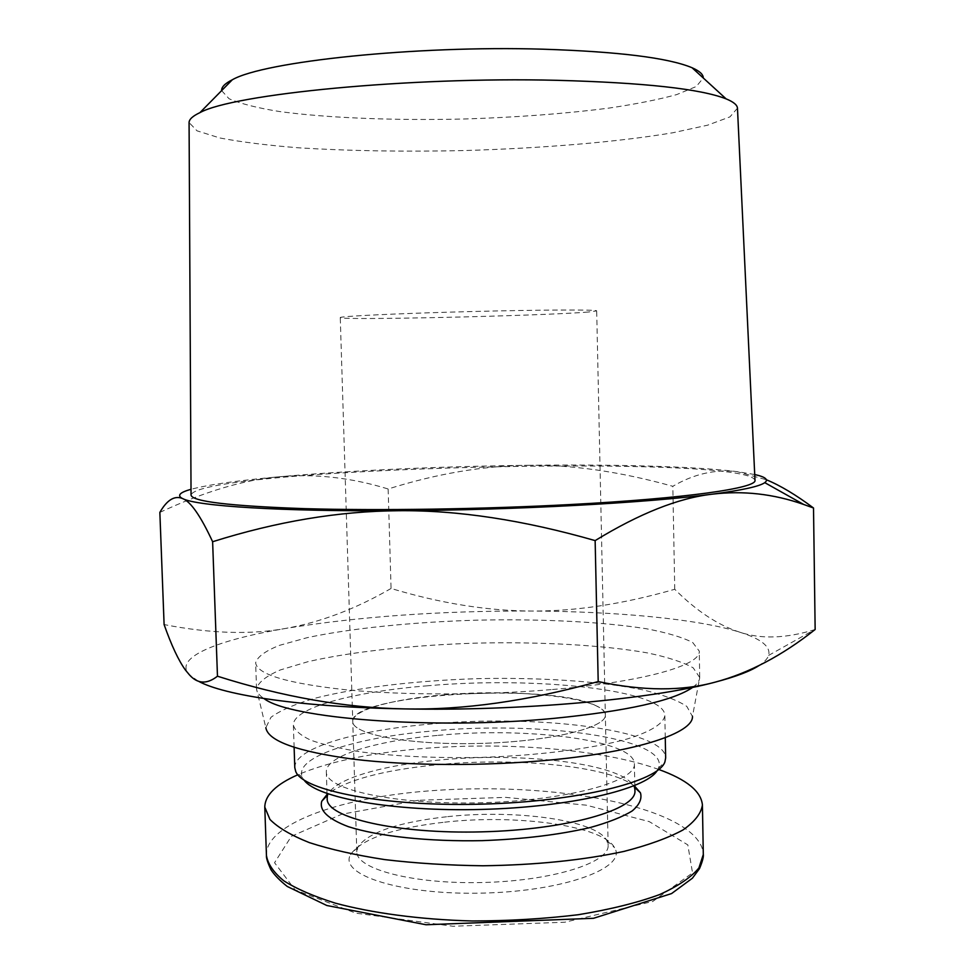<?xml version="1.0" encoding="UTF-8"?>
<svg xmlns="http://www.w3.org/2000/svg" width="975" height="975" viewBox="0 0 975 975"><rect width="100%" height="100%" fill="white"/><g stroke="black" fill="none" stroke-linecap="round" stroke-linejoin="round"><path stroke-width="0.73" stroke-dasharray="4.88 3.66" d="M588.096 312.049C543.514 315.827 338.045 320.519 340.263 317.594C339.008 316.29 397.459 313.475 468.414 311.622C539.37 309.757 597.87 309.514 596.688 310.879L588.096 312.049M596.663 706.071C552.118 681.952 349.586 693.981 352.767 721.549C351.987 734.455 409.914 745.339 479.712 743.438C549.522 741.682 606.791 727.777 605.341 714.943C605.207 711.774 602.306 708.813 596.663 706.071M737.466 108.176L729.958 116.878L707.582 125.19L672.969 132.734C618.101 142.033 542.088 148.298 464.197 150.552C404.722 151.868 349.732 150.967 299.215 147.859C267.808 145.373 241.349 142.07 219.802 137.963L197.035 130.833L189.077 122.545M221.63 90.614L229.04 98.731C240.423 103.691 257.29 107.969 279.642 111.552C327.941 118.072 394.851 120.607 463.369 119.023C515.653 117.414 563.818 113.819 607.852 108.249C635.152 104.24 658.088 99.694 676.674 94.599L696.308 86.495L703.28 78M754.991 480.322C747.338 453.375 197.279 467.781 191.051 495.093M391.06 588.461C355.68 608.985 320.397 622.33 285.2 628.509C358.593 616.578 440.517 610.74 530.997 611.02C486.891 610.789 440.237 603.269 391.06 588.461L388.148 488.987C436.666 473.728 483.1 465.831 527.475 465.307C436.556 466.513 354.108 470.303 280.13 476.678C238.266 480.431 208.565 484.636 191.015 489.292M198.193 681.098L189.357 674.785L186.566 670.629C180.46 654.798 222.532 639.173 285.2 628.509C250.343 634.847 209.978 633.531 164.105 624.573M815.149 629.497L814.466 629.716C785.813 638.503 760.841 639.307 739.537 632.117C761.122 638.832 770.823 646.583 768.653 655.383C767.557 658.722 764.351 662.098 759.05 665.535M739.537 632.117C717.807 625.048 696.211 610.764 674.749 589.278C622.915 604.171 574.994 611.41 530.997 611.02C616.468 611.471 697.003 618.772 739.537 632.117M159.851 512.399C204.811 491.412 244.908 479.505 280.13 476.678C315.668 473.631 351.67 477.726 388.148 488.987M527.475 465.307C571.74 464.624 620.185 471.62 672.823 486.293C693.761 474.008 715.126 469.121 736.917 471.607C694.261 466.306 613.385 464.246 527.475 465.307M754.723 474.533L736.917 471.607L766.411 479.773M674.749 589.278L672.823 486.293M692.798 687.314C697.308 683.999 699.623 680.733 699.721 677.515L692.482 716.515L686.802 706.388C677.186 700.099 662.537 694.59 642.842 689.861C600.088 681.184 539.833 677.308 478.018 678.649C416.215 680.538 356.253 687.57 314.011 698.478C294.596 704.23 280.252 710.495 270.977 717.283L265.834 727.691L256.559 689.118C256.827 692.323 259.313 695.467 263.993 698.551M699.721 677.515L693.201 667.838C682.914 662.098 667.522 657.089 647.022 652.836C602.635 645.023 540.638 641.684 477.092 643.098C413.546 645.011 351.817 651.592 307.893 661.708L280.3 669.959C266.297 675.98 258.375 682.232 256.535 688.74L256.559 689.118M552.496 689.508C643.817 681.891 701.122 665.206 699.258 651.105L692.737 642.549C682.463 637.272 667.058 632.69 646.547 628.79C602.136 621.697 540.101 618.735 476.495 620.173C412.9 622.062 351.097 628.266 307.113 637.687L279.472 645.352C265.432 650.922 257.498 656.723 255.645 662.72C256.864 674.286 286.784 683.292 345.394 689.727C403.102 695.358 483.71 695.358 552.496 689.508M634.847 786.374C609.704 765.96 515.556 756.868 436.288 764.851C382.322 770.287 345.906 780.158 327.052 794.442M327.186 798.842L328.002 794.723C334.376 779.183 381.176 765.46 437.799 760.195C522.295 751.591 623.464 763.62 633.908 786.703L634.932 790.774M658.783 769.482C600.966 748.52 500.029 741.158 415.118 749.202C366.393 753.773 327.295 762.304 297.838 774.772M437.117 735.443C375.265 740.89 325.528 755.93 326.332 771.944C325.297 789.616 395.57 805.094 481.272 802.742C566.975 800.597 636.346 781.475 634.384 763.876C634.749 740.062 526.963 726.582 437.117 735.443M657.028 770.847L658.454 768.239C671.129 738.27 539.553 720.354 430.816 731.14C354.035 737.746 292.756 757.429 302.53 777.562L304.09 780.085M294.791 767.666C293.95 748.361 354.876 730.58 429.012 724.206C536.043 713.883 665.523 729.398 665.657 757.965M427.928 685.754C353.669 691.677 292.61 707.813 293.377 725.156C294.755 730.397 300.58 735.43 310.854 740.22C323.7 744.778 340.555 748.703 361.445 751.981C396.179 756.393 435.727 758.209 480.078 757.417C538.017 755.649 592.52 748.654 627.12 739.001C651.19 731.567 663.865 723.365 664.84 715.431C664.767 689.776 535.141 676.199 427.928 685.754M446.538 816.757C397.642 822.327 368.099 832.418 357.91 847.007L356.801 851.821C356.18 869.213 413.936 884.422 483.356 882.497C552.788 880.778 609.668 862.582 608.132 845.24L606.779 840.487C596.334 820.024 514.861 809.079 446.538 816.757M444.673 822.169C516.872 814.003 603.05 825.667 614.555 847.689C627.62 867.47 565.5 891.089 483.637 893.076C401.785 895.367 338.508 875.038 350.525 854.612C361.567 838.914 392.949 828.104 444.673 822.169M443.186 694.931C517.53 688.155 606.023 697.868 605.341 714.943C606.791 727.777 549.522 741.682 479.712 743.438C409.914 745.339 351.987 734.455 352.767 721.549C352.097 710.129 392.291 699.087 443.186 694.931M418.385 800.292L341.737 814.235L291.367 836.318L274.548 862.717L295.132 889.882L355.826 913.161L452.912 926.25L564.854 922.216L652.738 901.461L692.543 872.905L687.814 844.886L649.277 821.62L586.292 805.179L505.72 797.367L418.385 800.292M266.455 855.599C264.542 827.86 325.76 800.975 416.337 791.993C557.639 778.452 699.294 809.104 703.28 853.442M608.132 845.24L596.688 310.879M356.801 851.821L340.263 317.594M186.566 670.629L185.445 670.069M768.653 655.383L814.466 629.716M699.721 677.138L699.258 651.105M256.535 688.74L255.645 662.72M328.002 794.723L327.088 795.661M633.908 786.703L634.871 787.605M634.822 785.509L634.384 763.876M327.015 793.565L326.332 771.944M658.454 768.239L664.913 761.865M302.53 777.562L295.742 771.542M665.267 737.685L664.84 715.431M294.121 747.411L293.377 725.156M357.91 847.007L350.525 854.612M606.779 840.487L614.555 847.689"/><path stroke-width="1.46" d="M556.554 80.303C643.951 82.643 700.477 88.835 726.107 98.865C733.456 101.875 737.246 104.983 737.466 108.176L754.991 480.322C757.027 488.036 686.693 498.432 570.716 504.526C482.515 509.23 378.19 510.778 304.444 508.645C229.868 506.037 192.063 501.528 191.051 495.093L189.077 122.545C189.126 119.328 192.745 116.037 199.924 112.637C233.086 94.136 408.476 76.696 556.554 80.303M703.28 78C703.328 74.466 699.587 71.041 692.043 67.726C668.289 57.817 618.577 51.638 542.88 49.189C415.143 45.35 263.835 61.535 232.318 79.767C224.957 83.472 221.398 87.08 221.63 90.614M191.015 489.292C180.473 492.229 177.267 495.105 181.399 497.92L182.825 498.676C196.706 506.049 280.593 511.582 398.482 510.717C515.47 510.059 647.729 502.795 712.043 494.203C678.49 498.018 639.527 513.484 595.14 540.601C523.477 520.053 457.921 510.083 398.482 510.717C338.837 511.144 276.888 521.479 212.623 541.734C200.765 516.165 190.832 501.808 182.825 498.676L181.204 498.042C173.721 495.836 166.603 500.626 159.851 512.399L164.105 624.573C171.417 645.328 178.522 660.489 185.445 670.069L189.357 674.785C197.523 683.987 206.895 684.462 217.474 676.211C282.799 696.942 345.053 707.85 404.235 708.898C302.53 707.204 224.079 695.48 198.193 681.098M404.235 708.898C463.21 710.19 527.865 701.074 598.199 681.562C643.073 691.08 682.11 691.263 715.284 682.11C651.556 699.307 520.418 711.263 404.235 708.898M759.05 665.535C750.275 671.227 735.686 676.747 715.284 682.11C748.849 673.164 782.145 655.627 815.149 629.497L813.516 507.999L803.717 504.477C773.504 493.85 742.95 490.437 712.043 494.203C742.048 490.242 759.622 486.379 764.778 482.649C768.763 479.615 765.412 476.909 754.723 474.533M766.411 479.773C780.268 485.477 795.966 494.886 813.516 507.999M598.199 681.562L595.14 540.601M217.474 676.211L212.623 541.734M265.834 727.691C268.052 741.073 297.326 751.579 353.645 759.208C409.037 765.923 485.684 766.289 551.204 759.915C637.869 751.664 693.115 732.883 692.482 716.515M263.993 698.551C289.197 718.587 432.303 729.983 553.178 718.441C626.803 711.128 673.347 700.757 692.798 687.314M327.052 794.442L321.787 801.182C319.032 810.42 327.88 818.915 348.355 826.666C378.202 836.282 428.537 841.742 482.259 840.645C523.453 839.097 559.455 834.722 590.265 827.519C608.424 822.461 622.416 816.928 632.227 810.92C639.429 804.814 642.159 798.781 640.453 792.833L634.847 786.374M634.822 785.509L634.932 790.774C636.907 809.482 567.633 829.713 482.028 831.846C396.435 834.198 326.198 817.623 327.186 798.842L327.015 793.565M297.838 774.772C276.083 784.327 265.066 795.112 264.786 807.105L269.929 819.427C277.997 827.629 291.147 835.368 309.38 842.632C330.428 849.432 355.57 855.099 384.808 859.609C415.862 863.289 448.573 865.349 482.942 865.776C535.775 865.032 582.733 860.255 623.842 851.443C648.436 845.118 668.143 837.964 682.963 829.981C694.7 821.754 701.183 813.406 702.414 804.96C701.122 791.322 686.583 779.5 658.783 769.482M304.09 780.085C316.497 797.891 393.096 811.809 481.443 809.433C569.802 807.19 645.572 789.275 657.028 770.847M665.267 737.685L665.657 757.965L664.913 761.865C658.673 781.499 578.053 801.706 481.309 804.156C384.564 806.776 303.006 790.81 295.742 771.542L294.791 767.666L294.121 747.411M703.28 853.442L703.316 854.38C703.694 856.903 702.414 861.656 699.489 868.652L692.408 878.207L671.568 893.575L593.531 918.292L425.953 924.751L326.808 905.495L287.284 886.482C279.728 880.486 274.292 874.892 270.965 869.712C267.662 862.619 266.163 857.915 266.455 855.599C267.893 864.118 273.67 872.515 283.786 880.791C296.449 888.883 313.67 896.342 335.437 903.179C371.329 912.819 418.616 919.523 472.18 920.985C508.609 920.936 543.952 918.852 578.212 914.733C610.399 909.431 637.601 902.679 659.807 894.489C678.417 885.946 691.458 877.086 698.917 867.933L703.316 854.466M232.318 79.767L199.924 112.637M692.043 67.726L726.107 98.865M764.778 482.649L803.717 504.477M327.088 795.661L321.787 801.182M634.871 787.605L640.453 792.833M264.786 807.093L266.443 855.599M702.414 804.948L703.304 854.466"/></g></svg>
